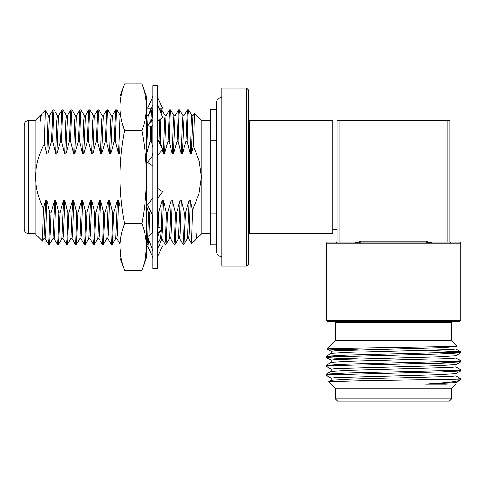 <?xml version="1.0" encoding="UTF-8"?>
<svg xmlns="http://www.w3.org/2000/svg" width="485" height="485" viewBox="0 0 485 485"><rect width="100%" height="100%" fill="white"/><g stroke="black" fill="none" stroke-linecap="round" stroke-linejoin="round"><path stroke-width="0.73" d="M146.476 246.968C146.385 239.202 144.869 231.436 141.929 223.676C144.869 208.144 146.385 192.618 146.476 177.086C146.385 161.553 144.869 146.027 141.929 130.495C144.869 122.747 146.385 114.981 146.476 107.203C146.385 99.431 144.869 91.665 141.929 83.911L146.476 96.394L146.476 257.777L141.929 270.26C144.869 262.5 146.385 254.734 146.476 246.968L145.627 256.723M124.548 270.26C121.608 262.5 120.092 254.734 120.007 246.968L120.007 257.777L124.548 270.26L141.929 270.26M141.929 223.676L124.548 223.676C121.608 231.436 120.092 239.202 120.007 246.968L120.856 256.723M124.548 223.676C121.608 208.144 120.092 192.618 120.007 177.086C120.092 161.553 121.608 146.027 124.548 130.495L141.929 130.495M124.548 130.495C121.614 122.747 120.098 114.981 120.007 107.203C120.098 99.431 121.614 91.665 124.548 83.911L141.929 83.911C144.869 91.671 146.385 99.437 146.476 107.203M124.548 83.911C121.608 91.671 120.092 99.437 120.007 107.203L120.007 96.394L124.548 83.911M120.007 246.968L120.007 107.203M146.476 244.331L146.476 226.307M146.476 109.84L146.476 179.498M120.007 109.84L120.007 244.331M157.231 85.633L157.231 268.538L152.933 268.538L152.933 85.633L157.231 85.633M152.933 120.529L147.64 125.421L151.168 126.87L152.933 125.027M157.231 121.777L162.523 117.34L157.231 103.075M151.168 126.87L152.933 125.391M152.933 166.27L147.64 162.348L152.108 156.279L152.933 153.121M157.231 156.455L162.523 149.271L157.231 138.031M157.231 201.051L158.055 197.892L162.523 191.824L157.231 187.901M152.933 197.716L147.64 204.9L152.933 216.14M157.231 233.643L162.523 228.75L158.995 227.301L157.231 229.144M158.995 227.301L157.231 228.781M152.933 232.394L147.64 236.832L152.933 251.097M157.231 257.777L162.523 245.944L158.995 245.944L157.231 249.381M158.995 245.944L157.231 245.944L158.995 245.944M151.017 245.944L147.64 245.944L152.933 257.777M161.796 238.796L159.141 245.944M151.017 108.228L148.41 115.26M152.933 96.394L147.64 108.228L152.933 108.228L151.168 108.228L152.933 104.79M159.141 108.228L162.523 108.228L157.231 96.394M327.193 348.921L335.274 340.84L451.735 340.84L456.961 346.114L437.033 346.824L332.255 348.582L327.205 348.951L335.711 349.4L357.845 349.837M455.87 382.58L455.87 384.047L451.735 388.182L335.274 388.182L328.806 381.665L362.689 380.719L460.75 379.167L459.168 380.701L455.821 382.635L425.709 384.047L448.91 382.368L459.168 380.701M446.909 384.047L425.709 384.047M456.834 379.167L460.75 378.676L455.821 375.808M331.091 374.735L326.302 374.147L345.957 373.074L455.627 370.273L460.75 369.709L455.821 366.842M331.103 365.775L326.302 365.181L345.957 364.108L455.627 361.307L460.75 360.743L455.821 357.875M331.097 356.808L326.302 356.214L345.957 355.141L455.627 352.34L460.708 351.728L429.013 350.334M331.188 378.154L326.259 375.281L329.945 374.808L438.549 371.995L460.708 370.849L455.906 370.255M331.188 369.188L326.259 366.314L332.625 365.69L439.471 362.998L460.708 361.883L455.912 361.289M358.003 358.791L335.656 358.118L326.302 357.396L330.534 356.839L439.271 354.038L460.708 352.916L455.906 352.322M335.408 388.182L335.408 398.943L451.602 398.943L451.602 388.182M451.602 398.943L449.456 401.089L337.56 401.089L335.408 398.943M451.602 322.549L452.681 321.476L334.329 321.476L335.408 322.549L451.602 322.549L451.602 340.84M393.505 321.476L327.339 321.476L326.259 320.397L460.75 320.397L459.677 321.476L393.505 321.476M429.013 353.219L429.013 354.311M429.013 362.186L429.013 363.277L451.123 364.089L455.87 364.653L455.87 366.89L451.123 367.454L349.406 370.255L331.188 371.322L326.302 374.147M429.013 371.152L429.013 372.244M328.806 381.665L331.188 380.288L349.406 379.221L451.123 376.421L455.87 375.857L455.87 373.62M326.302 365.181L331.188 362.356L349.406 361.289L451.123 358.488L455.87 357.924L455.87 355.687M326.302 356.214L331.188 353.389L349.406 352.322L451.123 349.521L455.87 348.964L455.87 346.72M331.14 380.343L331.14 378.1L335.887 377.542L437.603 374.735L455.821 373.668L460.708 370.849M331.14 371.377L331.14 369.133L335.887 368.576L437.603 365.775L455.87 364.653M331.14 362.41L331.14 360.167L335.887 359.609L437.603 356.808L455.821 355.735L460.708 352.916M331.14 353.444L331.14 351.201L335.887 350.643L437.603 347.842L455.821 346.769L456.961 346.114M447.837 242.179L447.837 120.601L449.989 120.601L449.989 242.179L431.941 242.179L429.728 243.252L426.139 242.179L429.728 243.252L357.281 243.252L356.808 242.767L360.87 241.106L360.87 242.179L426.139 242.179L426.139 241.106L430.207 242.767M356.808 242.767L355.075 242.179L337.02 242.179L337.02 120.601L339.173 120.601L339.173 242.179M249.763 233.57L332.716 233.57L332.716 120.601L249.763 120.601L249.763 233.57L248.684 234.649M188.55 109.84L187.992 114.957L187.119 141.274L185.998 141.274L187.386 109.883L188.598 109.883L191.969 115.709M179.583 109.84L179.026 114.957L178.153 141.274L177.031 141.274L178.419 109.883L179.632 109.883L183.003 115.709M170.617 109.84L170.059 114.957L169.186 141.274L168.065 141.274L169.453 109.883L170.665 109.883L174.036 115.709M160.911 118.692L160.22 141.274L159.098 141.274L159.747 119.668M161.172 113.69L161.657 109.84L165.07 115.709M160.25 111.21L160.487 109.883L161.657 109.84M151.659 126.458L151.253 141.274L150.132 141.274L150.532 126.609M151.932 118.958L152.32 112.12L152.69 109.84L152.933 110.216M150.702 121.686L151.52 109.883L152.69 109.84M116.824 109.84L116.261 114.957L115.388 141.274L114.266 141.274L115.654 109.883L116.873 109.883L119.916 115.151M107.858 109.84L107.3 114.957L106.421 141.274L105.3 141.274L106.688 109.883L107.906 109.883L111.271 115.709M98.891 109.84L98.334 114.957L97.455 141.274L96.333 141.274L97.721 109.883L98.94 109.883L102.305 115.709M89.925 109.84L89.367 114.957L88.488 141.274L87.373 141.274L88.755 109.883L89.974 109.883L93.338 115.709M80.959 109.84L80.401 114.957L79.528 141.274L78.406 141.274L79.789 109.883L81.007 109.883L84.378 115.709M71.992 109.84L71.434 114.957L70.561 141.274L69.44 141.274L70.822 109.883L72.041 109.883L75.411 115.709M63.026 109.84L62.468 114.957L61.595 141.274L60.473 141.274L61.862 109.883L63.074 109.883L66.445 115.709M54.059 109.84L53.502 114.957L52.629 141.274L51.507 141.274L52.895 109.883L54.108 109.883L57.479 115.709M49.894 212.897L51.016 212.897L50.701 224.634L49.628 244.288L48.458 244.331L49.021 239.214L49.894 212.897L46.79 200.178L45.669 200.178L43.462 208.356C32.713 186.761 33.028 165.282 44.402 143.912L45.341 110.265L48.512 115.709M45.044 238.462L48.458 244.331M58.861 212.897L59.982 212.897L58.546 244.331L57.424 244.331L57.982 239.214L58.861 212.897L55.751 200.178L54.635 200.178L51.016 212.897M54.011 238.462L57.424 244.331M67.827 212.897L68.949 212.897L67.512 244.331L66.39 244.331L66.948 239.214L67.827 212.897L64.717 200.178L63.602 200.178L59.982 212.897M62.977 238.462L66.39 244.331M76.794 212.897L77.909 212.897L76.478 244.331L75.357 244.331L75.915 239.214L76.794 212.897L73.684 200.178L72.562 200.178L68.949 212.897M71.944 238.462L75.357 244.331M85.754 212.897L86.876 212.897L85.445 244.331L84.323 244.331L84.881 239.214L85.754 212.897L82.65 200.178L81.528 200.178L77.909 212.897M80.904 238.462L84.323 244.331M94.721 212.897L95.842 212.897L94.411 244.331L93.29 244.331L93.847 239.214L94.721 212.897L91.617 200.178L90.495 200.178L86.876 212.897M89.87 238.462L93.29 244.331M103.687 212.897L104.808 212.897L103.378 244.331L102.256 244.331L102.814 239.214L103.687 212.897L100.583 200.178L99.461 200.178L95.842 212.897M98.837 238.462L102.256 244.331M112.653 212.897L113.775 212.897L112.338 244.331L111.223 244.331L111.78 239.214L112.653 212.897L109.549 200.178L108.428 200.178L104.808 212.897M107.803 238.462L111.223 244.331M147.773 236.722L148.519 212.897L149.641 212.897L148.937 235.746M146.567 243.476L147.082 244.331L147.755 237.135M147.082 244.331L148.252 244.288L148.731 239.778M157.231 222.397L157.486 212.897L158.607 212.897L158.189 227.98M157.231 244.258L157.874 236.407M166.452 212.897L167.574 212.897L166.137 244.331L165.015 244.331L165.579 239.214L166.452 212.897L163.348 200.178L162.226 200.178L158.607 212.897M161.602 238.462L165.015 244.331M175.418 212.897L176.54 212.897L175.103 244.331L173.982 244.331L174.539 239.214L175.418 212.897L172.314 200.178L171.193 200.178L167.574 212.897M170.568 238.462L173.982 244.331M184.385 212.897L185.506 212.897L184.07 244.331L182.948 244.331L183.506 239.214L184.385 212.897L181.275 200.178L180.159 200.178L176.54 212.897M179.535 238.462L182.948 244.331M210.417 233.57L201.808 233.57L201.808 120.601L194.443 113.229L193.473 146.064L199.183 161.135L201.378 177.086L198.905 194.061L192.539 210.011L191.599 243.785L188.501 238.462M191.599 243.785L195.867 239.469L196.874 235.073L196.874 238.505L201.808 233.57M195.867 239.469L196.449 238.462L196.874 232.4M45.669 200.178L44.026 238.462L42.498 241.063L35.011 233.57L35.011 120.601L39.946 115.666L40.613 115.666M42.534 241.051L43.462 208.356M45.341 110.265L41.401 114.254L39.946 122.226L39.946 118.764M216.407 140.274L210.417 140.274L210.417 213.897L216.407 213.897M210.417 140.274L210.417 109.301L216.407 109.301M216.407 244.87L210.417 244.87L210.417 213.897M43.977 238.505L45.099 238.505L45.657 233.831L46.79 200.178M52.944 238.505L54.059 238.505L54.623 233.831L55.751 200.178M61.904 238.505L63.026 238.505L63.59 233.831L64.717 200.178M70.871 238.505L71.992 238.505L72.556 233.831L73.684 200.178M79.837 238.505L80.959 238.505L81.522 233.831L82.65 200.178M88.803 238.505L89.925 238.505L90.489 233.831L91.617 200.178M97.77 238.505L98.891 238.505L99.449 233.831L100.583 200.178M106.736 238.505L107.858 238.505L108.416 233.831L109.549 200.178M119.916 206.525L118.516 200.178L117.394 200.178L113.775 212.897M115.703 238.505L116.824 238.505L117.382 233.831L118.516 200.178M148.519 212.897L146.476 205.113M157.486 212.897L157.231 212.018M160.535 238.505L161.657 238.505L162.475 228.799M162.475 228.732L163.348 200.178M169.501 238.505L170.617 238.505L171.181 233.831L172.314 200.178M178.468 238.505L179.583 238.505L180.147 233.831L181.275 200.178M192.539 210.011L190.241 200.178L189.126 200.178L185.506 212.897M187.428 238.505L188.55 238.505L189.114 233.831L190.241 200.178M44.402 143.912L46.766 153.994L47.888 153.994L49.525 115.709L52.895 109.883M47.888 153.994L51.507 141.274M52.629 141.274L55.733 153.994L56.854 153.994L58.491 115.709L61.862 109.883M56.854 153.994L60.473 141.274M61.595 141.274L64.699 153.994L65.821 153.994L67.457 115.709L70.822 109.883M65.821 153.994L69.44 141.274M70.561 141.274L73.665 153.994L74.787 153.994L76.424 115.709L79.789 109.883M74.787 153.994L78.406 141.274M79.528 141.274L82.632 153.994L83.753 153.994L85.39 115.709L88.755 109.883M83.753 153.994L87.373 141.274M88.488 141.274L91.598 153.994L92.72 153.994L94.357 115.709L97.721 109.883M92.72 153.994L96.333 141.274M97.455 141.274L100.565 153.994L101.68 153.994L103.323 115.709L106.688 109.883M101.68 153.994L105.3 141.274M106.421 141.274L109.531 153.994L110.647 153.994L112.29 115.709L115.654 109.883M110.647 153.994L114.266 141.274M115.388 141.274L118.492 153.994L119.613 153.994L119.916 142.802M119.613 153.994L119.916 152.763M146.567 151.981L148.149 115.709L151.52 109.883M146.512 153.994L150.132 141.274M158.959 141.699L159.098 141.274M162.36 149.483L163.324 153.994L164.445 153.994L166.082 115.709L169.453 109.883M164.445 153.994L168.065 141.274M169.186 141.274L172.29 153.994L173.412 153.994L175.049 115.709L178.419 109.883M173.412 153.994L177.031 141.274M178.153 141.274L181.257 153.994L182.378 153.994L184.015 115.709L187.386 109.883M182.378 153.994L185.998 141.274M187.119 141.274L190.223 153.994L191.345 153.994L192.981 115.709L194.406 113.241M191.345 153.994L193.473 146.064M39.946 122.226L40.558 115.709L41.401 114.254M49.628 244.288L52.992 238.462L54.635 200.178M58.594 244.288L61.959 238.462L63.602 200.178M67.56 244.288L70.925 238.462L72.562 200.178M76.527 244.288L79.892 238.462L81.528 200.178M85.493 244.288L88.858 238.462L90.495 200.178M94.46 244.288L97.825 238.462L99.461 200.178M103.42 244.288L106.791 238.462L108.428 200.178M112.387 244.288L115.757 238.462L117.394 200.178M152.175 233.03L152.83 215.922M157.219 244.288L160.583 238.462L161.299 229.963M161.372 228.283L162.226 200.178M166.185 244.288L169.55 238.462L171.193 200.178M175.152 244.288L178.516 238.462L180.159 200.178M184.118 244.288L187.483 238.462L189.126 200.178M46.766 153.994L47.9 120.341L48.458 115.666L49.579 115.666M55.733 153.994L56.866 120.341L57.424 115.666L58.546 115.666M64.699 153.994L65.833 120.341L66.39 115.666L67.512 115.666M73.665 153.994L74.793 120.341L75.357 115.666L76.478 115.666M82.632 153.994L83.759 120.341L84.323 115.666L85.445 115.666M91.598 153.994L92.726 120.341L93.29 115.666L94.411 115.666M100.565 153.994L101.692 120.341L102.256 115.666L103.378 115.666M109.531 153.994L110.659 120.341L111.223 115.666L112.338 115.666M118.492 153.994L119.916 116.806M146.567 119.698L147.082 115.666L148.204 115.666M163.324 153.994L164.457 120.341L165.015 115.666L166.137 115.666M172.29 153.994L173.424 120.341L173.982 115.666L175.103 115.666M181.257 153.994L182.39 120.341L182.948 115.666L184.07 115.666M190.223 153.994L191.351 120.341L191.914 115.666L193.036 115.666M150.35 210.666L149.641 212.897M151.253 141.274L152.933 147.531M160.22 141.274L162.099 148.374M24.25 229.266L24.25 124.906C24.505 122.287 25.941 120.856 28.554 120.601L28.554 233.57C25.941 233.315 24.505 231.885 24.25 229.266M246.538 88.131L248.684 90.283L248.684 263.888L246.538 266.041L246.538 88.131L221.79 88.131L221.79 266.041L246.538 266.041M449.989 242.179L450.159 243.252L429.728 243.252M447.837 120.601L339.173 120.601M337.02 242.179L337.02 241.106A1.073 1.073 0 0 1 335.941 242.179L327.339 242.179L326.259 243.252L326.259 320.397M449.989 241.106A1.073 1.073 0 0 0 451.068 242.179L459.677 242.179L451.068 242.179L450.159 243.252L460.75 243.252L460.75 320.397M337.02 242.767L336.851 243.252L335.941 242.179M360.87 242.179L357.281 243.252L326.259 243.252M360.87 241.106L426.139 241.106M147.919 125.16L151.132 120.886C152.563 117.231 153.163 114.399 152.933 112.399M162.245 229.011L159.031 233.285C157.601 236.941 157.001 239.772 157.231 241.772M221.79 256.71C218.523 256.395 216.728 254.601 216.407 251.333L216.407 102.844C216.728 99.57 218.523 97.776 221.79 97.461M326.259 356.263L326.259 357.348M326.259 365.229L326.259 366.314M326.259 374.196L326.259 375.281M460.75 351.777L460.75 352.868M460.75 360.743L460.75 361.834M460.75 369.709L460.75 370.801M460.75 378.676L460.75 379.167M335.408 322.549L335.408 340.84M358.003 354.82L358.003 355.905M358.003 363.786L358.003 364.872M358.003 372.753L358.003 373.838M455.821 348.909L460.708 351.728M460.708 361.883L455.821 364.702M326.302 357.396L331.188 360.222M331.188 351.255L327.205 348.951M120.141 244.288L116.77 238.462M160.044 110.647L160.487 109.883M196.395 238.505L196.874 238.505M149.562 242.021L148.252 244.288M146.567 114.721L147.113 115.666M35.011 120.601L28.554 120.601M35.011 233.57L28.554 233.57M210.417 120.601L201.808 120.601M332.716 229.266L337.02 229.266M332.716 124.906L337.02 124.906M460.75 243.252L459.677 242.179M249.763 120.601L248.684 119.522"/></g></svg>
